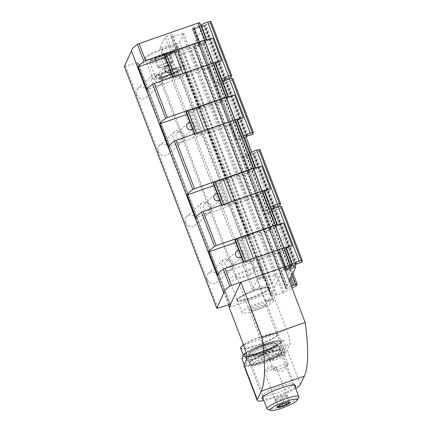 <?xml version="1.0" encoding="UTF-8"?>
<svg xmlns="http://www.w3.org/2000/svg" width="432" height="432" viewBox="0 0 432 432"><rect width="100%" height="100%" fill="white"/><g stroke="black" fill="none" stroke-linecap="round" stroke-linejoin="round"><path stroke-width="0.32" stroke-dasharray="2.16 1.62" d="M206.231 39.965L205.259 42.044A2.705 0.454 -20.9 0 1 202.932 43.335A2.705 0.454 -20.9 0 1 200.297 43.945L199.039 44.404L198.553 45.441L192.035 28.372L192.515 27.335L193.774 26.876A2.705 0.454 159.1 0 0 196.414 26.26A2.705 0.454 159.1 0 0 198.736 24.97L199.757 22.793L206.275 39.868M227.961 96.876L226.989 98.955A2.705 0.454 -20.9 0 1 224.662 100.246A2.705 0.454 -20.9 0 1 222.026 100.856L220.768 101.315L220.282 102.352L207.247 68.207L207.733 67.171L208.985 66.712A2.705 0.454 159.1 0 0 211.626 66.096A2.705 0.454 159.1 0 0 213.953 64.805L214.969 62.635L228.01 96.779M255.128 168.016L254.156 170.089A2.705 0.454 -20.9 0 1 251.829 171.385A2.705 0.454 -20.9 0 1 249.194 171.995L247.936 172.454L247.45 173.491L228.976 125.118L229.462 124.081L230.72 123.622A2.705 0.454 159.1 0 0 233.356 123.007A2.705 0.454 159.1 0 0 235.683 121.716L236.704 119.545L255.172 167.918M284.85 269.266L284.391 270.238L277.873 253.168L278.359 252.131L279.617 251.672A2.705 0.454 159.1 0 0 282.253 251.057A2.705 0.454 159.1 0 0 284.58 249.766L285.601 247.59L292.118 264.665M166.984 36.121A1.852 0.313 159.1 0 0 165.073 37.125L160.034 47.871A1.852 0.313 159.1 0 0 160.029 47.93A1.852 0.313 159.1 0 0 161.703 47.623A25.493 4.293 159.1 0 1 176.774 43.222A1.852 0.313 159.1 0 0 178.551 42.628A1.852 0.313 159.1 0 0 179.658 41.942L183.638 33.448A1.852 0.313 159.1 0 0 183.643 33.388A1.852 0.313 159.1 0 0 182.099 33.647L172.611 36.958A1.852 0.313 159.1 0 1 171.067 37.217A1.852 0.313 159.1 0 1 171.072 37.157L172.26 34.614A1.852 0.313 159.1 0 0 172.271 34.555A1.852 0.313 159.1 0 0 170.726 34.819L166.984 36.121L173.507 53.195L177.244 51.889A1.852 0.313 -20.9 0 1 178.789 51.629A1.852 0.313 -20.9 0 1 178.783 51.689L178.189 52.958L186.878 75.724L187.477 74.455A1.852 0.313 159.1 0 0 187.483 74.396A1.852 0.313 159.1 0 0 185.938 74.655L182.201 75.956A1.852 0.313 159.1 0 0 180.284 76.961L179.69 78.23L170.996 55.463L171.59 54.194A1.852 0.313 -20.9 0 1 173.507 53.195M193.325 111.105A1.852 0.313 -20.9 0 1 195.237 110.106L198.979 108.799A1.852 0.313 -20.9 0 1 200.518 108.54A1.852 0.313 -20.9 0 1 200.513 108.599L199.919 109.868L208.613 132.635L209.207 131.366A1.852 0.313 159.1 0 0 209.212 131.306A1.852 0.313 159.1 0 0 207.668 131.566L203.931 132.867A1.852 0.313 159.1 0 0 202.019 133.871L201.42 135.14L192.731 112.379L193.325 111.105L180.284 76.961M220.487 182.245A1.852 0.313 -20.9 0 1 222.404 181.24L226.141 179.939A1.852 0.313 -20.9 0 1 227.686 179.68A1.852 0.313 -20.9 0 1 227.68 179.739L227.086 181.008L235.775 203.774L236.374 202.505A1.852 0.313 159.1 0 0 236.38 202.441A1.852 0.313 159.1 0 0 234.835 202.705L231.098 204.007A1.852 0.313 159.1 0 0 229.181 205.011L228.587 206.28L219.893 183.514L220.487 182.245L202.019 133.871M254.065 289.494A25.493 4.293 159.1 0 1 269.136 285.093A1.852 0.313 159.1 0 0 270.913 284.499A1.852 0.313 159.1 0 0 272.02 283.813L275.999 275.319A1.852 0.313 159.1 0 0 276.005 275.26A1.852 0.313 159.1 0 0 274.46 275.519L264.973 278.829A1.852 0.313 159.1 0 1 263.428 279.088A1.852 0.313 159.1 0 1 263.434 279.029L264.622 276.485A1.852 0.313 159.1 0 0 264.632 276.426A1.852 0.313 159.1 0 0 263.088 276.685L259.346 277.992A1.852 0.313 159.1 0 0 257.434 278.991L252.396 289.742A1.852 0.313 159.1 0 0 252.391 289.802A1.852 0.313 159.1 0 0 254.065 289.494L161.703 47.623M252.828 260.917A1.852 0.313 159.1 0 0 250.916 261.922L250.317 263.191L241.628 240.424L242.222 239.155A1.852 0.313 -20.9 0 1 244.134 238.151L247.876 236.849A1.852 0.313 -20.9 0 1 249.415 236.59A1.852 0.313 -20.9 0 1 249.41 236.65L248.816 237.919L257.51 260.685L258.104 259.416A1.852 0.313 159.1 0 0 258.109 259.351A1.852 0.313 159.1 0 0 256.565 259.616L252.828 260.917L259.346 277.992M229.322 306.893L229.333 306.914A1.852 0.313 159.1 0 0 230.877 306.655L270.562 292.826A1.852 0.313 159.1 0 1 272.106 292.561A1.852 0.313 159.1 0 1 272.101 292.621L179.739 50.755L178.33 53.762A1.852 0.313 159.1 0 0 178.319 53.822A1.852 0.313 159.1 0 0 178.702 53.87L183.308 53.271A1.852 0.313 159.1 0 0 184.475 52.963L190.231 50.954A1.852 0.313 159.1 0 0 191.511 50.414L203.461 44.15A1.852 0.313 159.1 0 0 204.104 43.686L204.746 42.314A1.852 0.313 159.1 0 0 204.752 42.255A1.852 0.313 159.1 0 0 203.207 42.52L201.415 43.141A1.852 0.313 159.1 0 0 200.14 43.686L193.552 46.953L194.929 44.005L194.503 44.15L203.321 25.331A1.852 0.313 159.1 0 0 203.326 25.272A1.852 0.313 159.1 0 0 201.782 25.531L194.594 28.037A3.089 0.518 159.1 0 1 192.019 28.469A3.089 0.518 159.1 0 1 192.035 28.372M291.308 286.178L286.778 288.554L194.416 46.683M194.929 44.005L287.291 285.871L285.914 288.814L286.778 288.554M287.291 285.871L286.864 286.022L194.503 44.15M286.864 286.022L289.278 280.865M284.391 270.238A3.089 0.518 159.1 0 0 284.38 270.34A3.089 0.518 159.1 0 0 285.271 270.378M277.873 253.168A3.089 0.518 159.1 0 0 277.862 253.265A3.089 0.518 159.1 0 0 278.613 253.33L269.919 230.564A3.089 0.518 -20.9 0 1 269.168 230.504A3.089 0.518 -20.9 0 1 269.179 230.402L256.144 196.258A3.089 0.518 159.1 0 0 256.133 196.355A3.089 0.518 159.1 0 0 256.878 196.42L248.189 173.653A3.089 0.518 -20.9 0 1 247.439 173.594A3.089 0.518 -20.9 0 1 247.45 173.491M228.976 125.118A3.089 0.518 159.1 0 0 228.965 125.215A3.089 0.518 159.1 0 0 229.716 125.28L221.022 102.514A3.089 0.518 -20.9 0 1 220.271 102.454A3.089 0.518 -20.9 0 1 220.282 102.352M207.247 68.207A3.089 0.518 159.1 0 0 207.236 68.305A3.089 0.518 159.1 0 0 207.981 68.369L199.292 45.603A3.089 0.518 -20.9 0 1 198.542 45.544A3.089 0.518 -20.9 0 1 198.553 45.441M256.144 196.258L256.63 195.221L257.882 194.762A2.705 0.454 159.1 0 0 260.523 194.146A2.705 0.454 159.1 0 0 262.85 192.856L263.866 190.679L276.907 224.829M276.858 224.926L275.886 227A2.705 0.454 -20.9 0 1 273.559 228.296A2.705 0.454 -20.9 0 1 270.923 228.906L269.665 229.365L269.179 230.402M124.394 66.344A1.852 0.313 159.1 0 0 125.485 66.177L136.928 62.759A1.852 0.313 159.1 0 1 138.062 62.635A1.852 0.313 159.1 0 1 138.051 62.694L136.976 64.984A1.852 0.313 159.1 0 0 136.971 65.043A1.852 0.313 159.1 0 0 138.515 64.784L178.2 50.954A1.852 0.313 159.1 0 1 179.744 50.695A1.852 0.313 159.1 0 1 179.739 50.755M185.539 222.593A6.178 5.567 48.3 0 0 195.08 225.585A6.178 5.567 48.3 0 0 196.398 219.353A6.178 5.567 48.3 0 0 186.856 216.362A6.178 5.567 48.3 0 0 185.539 222.593M158.371 151.454A6.178 5.567 48.3 0 0 167.913 154.445A6.178 5.567 48.3 0 0 169.231 148.214A6.178 5.567 48.3 0 0 159.689 145.222A6.178 5.567 48.3 0 0 158.371 151.454M136.642 94.543A6.178 5.567 48.3 0 0 146.183 97.535A6.178 5.567 48.3 0 0 147.496 91.303A6.178 5.567 48.3 0 0 137.959 88.312A6.178 5.567 48.3 0 0 136.642 94.543M207.268 279.504A6.178 5.567 48.3 0 0 216.81 282.496A6.178 5.567 48.3 0 0 218.128 276.264A6.178 5.567 48.3 0 0 208.586 273.272A6.178 5.567 48.3 0 0 207.268 279.504M272.101 292.621L270.691 295.634A1.852 0.313 159.1 0 0 270.68 295.693A1.852 0.313 159.1 0 0 271.064 295.742L275.67 295.142A1.852 0.313 159.1 0 0 276.836 294.835L282.593 292.826A1.852 0.313 159.1 0 0 283.873 292.28L292.01 288.02M269.762 288.625A17.766 2.992 -20.9 0 1 251.435 298.231A17.766 2.992 -20.9 0 1 236.687 300.159A17.766 2.992 -20.9 0 1 252.158 291.595A17.766 2.992 -20.9 0 1 269.401 287.669A17.766 2.992 -20.9 0 1 269.762 288.625M177.401 46.759A17.766 2.992 -20.9 0 1 161.924 55.318A17.766 2.992 -20.9 0 1 144.693 59.243A17.766 2.992 -20.9 0 1 159.797 49.723A17.766 2.992 -20.9 0 1 177.401 46.753A17.766 2.992 -20.9 0 1 177.401 46.759L176.953 47.714A16.994 2.862 -20.9 0 1 162.151 55.912A16.994 2.862 -20.9 0 1 145.665 59.665A16.994 2.862 -20.9 0 1 145.26 59.292A16.994 2.862 -20.9 0 1 160.115 50.555A16.994 2.862 -20.9 0 1 177.012 47.169A16.994 2.862 -20.9 0 1 176.953 47.714A16.994 2.862 -20.9 0 1 176.953 47.72M184.561 67.635A16.994 2.862 -20.9 0 1 168.388 76.34A16.994 2.862 -20.9 0 1 152.863 79.213A16.994 2.862 -20.9 0 1 167.724 70.475A16.994 2.862 -20.9 0 1 184.621 67.084A16.994 2.862 -20.9 0 1 184.561 67.635M178.448 69.768A10.427 1.755 -20.9 0 1 168.529 75.109A10.427 1.755 -20.9 0 1 158.998 76.869A10.427 1.755 -20.9 0 1 168.118 71.507A10.427 1.755 -20.9 0 1 178.486 69.428A10.427 1.755 -20.9 0 1 178.448 69.768M268.769 288.166A16.994 2.862 -20.9 0 1 252.601 296.865A16.994 2.862 -20.9 0 1 237.076 299.743A16.994 2.862 -20.9 0 1 237.136 299.192A16.994 2.862 -20.9 0 1 251.932 291.006A16.994 2.862 -20.9 0 1 268.423 287.248A16.994 2.862 -20.9 0 1 268.834 287.615A16.994 2.862 -20.9 0 1 268.769 288.166M261.166 268.245A16.994 2.862 -20.9 0 1 244.998 276.95A16.994 2.862 -20.9 0 1 229.473 279.823A16.994 2.862 -20.9 0 1 244.328 271.085A16.994 2.862 -20.9 0 1 261.225 267.694A16.994 2.862 -20.9 0 1 261.166 268.245M235.645 277.144A10.427 1.755 159.1 0 0 235.607 277.479A10.427 1.755 159.1 0 0 245.133 275.719A10.427 1.755 159.1 0 0 255.053 270.378A10.427 1.755 159.1 0 0 255.091 270.038A10.427 1.755 159.1 0 0 245.565 271.804A10.427 1.755 159.1 0 0 235.645 277.144M241.628 240.424L235.813 242.449M269.919 230.564L248.816 237.919M278.613 253.33L257.51 260.685M250.317 263.191L217.534 274.617M238.858 250.42C240.824 250.306 242.206 251.116 243.005 252.844C243.508 254.367 243.173 255.701 242.012 256.84L241.466 257.245M256.878 196.42L235.775 203.774M228.587 206.28L195.804 217.706M248.189 173.653L227.086 181.008M219.893 183.514L214.083 185.539M217.123 193.509C219.089 193.396 220.471 194.206 221.276 195.934C221.773 197.456 221.443 198.79 220.277 199.93L219.731 200.335M229.716 125.28L208.613 132.635M201.42 135.14L168.637 146.567M221.022 102.514L199.919 109.868M192.731 112.379L186.916 114.404M189.961 122.369C191.927 122.261 193.309 123.066 194.108 124.794C194.611 126.317 194.276 127.651 193.115 128.79L192.569 129.195M168.226 65.459C170.192 65.351 171.574 66.155 172.379 67.883C172.876 69.406 172.546 70.74 171.38 71.879L170.834 72.284M170.996 55.463L165.186 57.494M179.69 78.23L146.907 89.656M199.292 45.603L178.189 52.958M207.981 68.369L186.878 75.724M233.129 262.888A6.178 5.567 -131.7 0 1 231.811 269.125A6.178 5.567 -131.7 0 1 223.538 268.218A6.178 5.567 -131.7 0 1 223.587 259.897A6.178 5.567 -131.7 0 1 233.129 262.888M231.806 262.829A3.796 3.424 -131.7 0 1 230.996 266.657A3.796 3.424 -131.7 0 1 225.914 266.101A3.796 3.424 -131.7 0 1 225.941 260.987A3.796 3.424 -131.7 0 1 231.806 262.829M162.497 77.927A6.178 5.567 -131.7 0 1 161.179 84.164A6.178 5.567 -131.7 0 1 152.912 83.257A6.178 5.567 -131.7 0 1 152.955 74.936A6.178 5.567 -131.7 0 1 162.497 77.927M161.174 77.868A3.796 3.424 -131.7 0 1 160.369 81.702A3.796 3.424 -131.7 0 1 155.282 81.14A3.796 3.424 -131.7 0 1 155.309 76.027A3.796 3.424 -131.7 0 1 161.174 77.868M184.232 134.838A6.178 5.567 -131.7 0 1 182.914 141.075A6.178 5.567 -131.7 0 1 174.641 140.168A6.178 5.567 -131.7 0 1 174.69 131.846A6.178 5.567 -131.7 0 1 184.232 134.838M182.909 134.779A3.796 3.424 -131.7 0 1 182.099 138.613A3.796 3.424 -131.7 0 1 177.017 138.051A3.796 3.424 -131.7 0 1 177.044 132.937A3.796 3.424 -131.7 0 1 182.909 134.779M211.394 205.978A6.178 5.567 -131.7 0 1 210.076 212.215A6.178 5.567 -131.7 0 1 201.809 211.307A6.178 5.567 -131.7 0 1 201.852 202.986A6.178 5.567 -131.7 0 1 211.394 205.978M210.076 205.918A3.796 3.424 -131.7 0 1 209.266 209.747A3.796 3.424 -131.7 0 1 204.179 209.191A3.796 3.424 -131.7 0 1 204.206 204.077A3.796 3.424 -131.7 0 1 210.076 205.918M295.682 388.46A23.177 3.904 -20.9 0 1 263.925 400.583M243.95 365.591A23.177 3.904 159.1 0 0 265.118 361.676A23.177 3.904 159.1 0 0 287.167 349.807L289.834 344.126A12.361 2.095 -109.2 0 0 286.74 330.07L272.29 292.221L284.04 267.149M269.044 288.878A16.994 2.862 -20.9 0 1 252.877 297.578A16.994 2.862 -20.9 0 1 237.352 300.451A16.994 2.862 -20.9 0 1 252.207 291.713A16.994 2.862 -20.9 0 1 269.104 288.328A16.994 2.862 -20.9 0 1 269.044 288.878M264.265 277.258A3.861 0.653 -20.9 0 1 260.588 279.234A3.861 0.653 -20.9 0 1 257.062 279.887A3.861 0.653 -20.9 0 1 260.437 277.9A3.861 0.653 -20.9 0 1 264.276 277.133A3.861 0.653 -20.9 0 1 264.265 277.258M229.149 307.255L272.29 292.221M282.409 351.47A18.058 3.04 -20.9 0 1 266.679 360.169A18.058 3.04 -20.9 0 1 249.167 364.16A18.058 3.04 -20.9 0 1 264.514 354.483A18.058 3.04 -20.9 0 1 282.409 351.464A18.058 3.04 -20.9 0 1 282.409 351.47L281.065 354.348A15.741 2.651 -20.9 0 1 267.354 361.94A15.741 2.651 -20.9 0 1 252.088 365.418A15.741 2.651 -20.9 0 1 251.71 365.078A15.741 2.651 -20.9 0 1 265.469 356.983A15.741 2.651 -20.9 0 1 281.119 353.846A15.741 2.651 -20.9 0 1 281.065 354.348A15.741 2.651 -20.9 0 1 281.065 354.353M295.099 386.937A18.058 3.04 -20.9 0 1 279.941 394.886A18.058 3.04 -20.9 0 1 263.347 399.065M292.691 384.799A15.741 2.651 -20.9 0 1 277.717 392.861A15.741 2.651 -20.9 0 1 263.336 395.523A15.741 2.651 -20.9 0 1 263.39 395.015A15.741 2.651 -20.9 0 1 277.096 387.428A15.741 2.651 -20.9 0 1 292.372 383.951A15.741 2.651 -20.9 0 1 292.75 384.291A15.741 2.651 -20.9 0 1 292.691 384.799M272.414 298.598A3.861 0.653 -20.9 0 1 272.333 298.712A3.861 0.653 -20.9 0 1 269.05 300.456A3.861 0.653 -20.9 0 1 265.442 301.347A3.861 0.653 -20.9 0 1 265.21 301.228A3.861 0.653 -20.9 0 1 268.585 299.241A3.861 0.653 -20.9 0 1 272.425 298.474A3.861 0.653 -20.9 0 1 272.414 298.598M288.198 364.419A7.808 1.318 -20.9 0 1 288.041 364.657A7.808 1.318 -20.9 0 1 281.405 368.177A7.808 1.318 -20.9 0 1 274.109 369.976A7.808 1.318 -20.9 0 1 273.64 369.738A7.808 1.318 -20.9 0 1 280.465 365.72A7.808 1.318 -20.9 0 1 288.23 364.165A7.808 1.318 -20.9 0 1 288.198 364.419M265.626 305.3A7.808 1.318 -20.9 0 1 258.822 309.064A7.808 1.318 -20.9 0 1 251.251 310.786A7.808 1.318 -20.9 0 1 251.068 310.613A7.808 1.318 -20.9 0 1 257.888 306.601A7.808 1.318 -20.9 0 1 265.653 305.046A7.808 1.318 -20.9 0 1 265.626 305.294A7.808 1.318 -20.9 0 1 265.626 305.3L266.474 303.475A9.272 1.561 -20.9 0 1 258.395 307.946A9.272 1.561 -20.9 0 1 249.404 309.992A9.272 1.561 -20.9 0 1 257.288 305.024A9.272 1.561 -20.9 0 1 266.474 303.475L266.474 303.475M273.661 300.969A16.994 2.862 -20.9 0 1 257.494 309.674A16.994 2.862 -20.9 0 1 241.969 312.547A16.994 2.862 -20.9 0 1 256.824 303.809A16.994 2.862 -20.9 0 1 273.721 300.418A16.994 2.862 -20.9 0 1 273.661 300.969M278.354 406.091L277.668 405.999L277.641 407.608L274.919 400.507L280.309 399.276L286.421 396.5L288.587 402.181M289.143 403.601C288.954 401.987 289.192 401.479 289.856 402.084L290.218 402.154M289.818 402.079C287.642 401.366 285.871 401.771 284.515 403.294M240.894 347.242A19.775 3.332 159.1 0 0 257.305 345.098A19.775 3.332 159.1 0 0 277.706 334.406A19.775 3.332 159.1 0 0 277.301 333.337A19.775 3.332 159.1 0 0 262.17 336.242A19.775 3.332 159.1 0 0 243.491 344.812M240.646 348.273A20.088 3.386 159.1 0 0 258.989 344.876A20.088 3.386 159.1 0 0 278.1 334.589A20.088 3.386 159.1 0 0 278.17 333.941A20.088 3.386 159.1 0 0 277.69 333.504A20.088 3.386 159.1 0 0 262.526 336.388A20.088 3.386 159.1 0 0 243.567 345.011M245.16 353.295A20.088 3.386 159.1 0 0 243.47 355.671A20.088 3.386 159.1 0 0 243.95 356.103A20.088 3.386 159.1 0 0 263.428 351.67A20.088 3.386 159.1 0 0 280.924 341.987L280.924 341.987A20.088 3.386 159.1 0 0 280.994 341.339A20.088 3.386 159.1 0 0 266.576 343.381A20.088 3.386 159.1 0 0 246.013 352.669M280.746 342.376A19.775 3.332 159.1 0 0 280.746 342.371A19.775 3.332 159.1 0 0 261.155 345.676A19.775 3.332 159.1 0 0 244.339 356.27A19.775 3.332 159.1 0 0 263.52 351.907A19.775 3.332 159.1 0 0 280.746 342.376M276.529 346.264A14.369 2.419 159.1 0 0 276.577 345.8A14.369 2.419 159.1 0 0 276.237 345.487A14.369 2.419 159.1 0 0 262.294 348.662A14.369 2.419 159.1 0 0 249.782 355.585A14.369 2.419 159.1 0 0 249.734 356.049A14.369 2.419 159.1 0 0 262.856 353.619A14.369 2.419 159.1 0 0 276.529 346.264M279.898 347.83A16.994 2.862 159.1 0 0 279.958 347.279A16.994 2.862 159.1 0 0 279.547 346.912A16.994 2.862 159.1 0 0 263.056 350.665A16.994 2.862 159.1 0 0 248.26 358.857A16.994 2.862 159.1 0 0 248.2 359.402A16.994 2.862 159.1 0 0 263.725 356.53A16.994 2.862 159.1 0 0 279.898 347.83M267.462 409.142A16.994 2.862 159.1 0 0 283.948 405.389A16.994 2.862 159.1 0 0 298.75 397.197M284.418 403.326C282.01 403.115 280.006 404.023 278.408 406.053M286.421 396.5L287.145 394.956L281.756 396.187L275.643 398.963L274.919 400.507M286.783 395.728A6.178 1.042 159.1 0 0 286.805 395.528A6.178 1.042 159.1 0 0 284.45 395.572A6.178 1.042 159.1 0 0 278.699 397.575A6.178 1.042 159.1 0 0 275.281 399.735A6.178 1.042 159.1 0 0 275.26 399.935A6.178 1.042 159.1 0 0 277.614 399.892A6.178 1.042 159.1 0 0 283.365 397.888A6.178 1.042 159.1 0 0 286.783 395.728M275.643 398.963L278.359 406.08M280.309 399.276L282.182 404.179M287.145 394.956L289.861 402.068M281.756 396.187L284.472 403.299M275.918 367.27A6.178 1.042 159.1 0 0 275.94 367.07A6.178 1.042 159.1 0 0 275.567 366.881A6.178 1.042 159.1 0 0 269.795 368.302A6.178 1.042 159.1 0 0 264.541 371.093A6.178 1.042 159.1 0 0 264.389 371.482A6.178 1.042 159.1 0 0 270.038 370.435A6.178 1.042 159.1 0 0 275.918 367.27M280.838 345.427L270.216 349.315A20.86 3.515 -20.9 0 1 250.803 356.081A20.86 3.515 -20.9 0 1 242.93 355.552A20.86 3.515 -20.9 0 1 246.537 352.426A20.86 3.515 -20.9 0 1 254.47 348.262L273.877 341.496L283.279 340.216L281.75 342.025L280.838 345.427L283.489 352.372L285.012 350.557L285.93 347.155L277.139 350.033L267.737 351.319L257.726 356.8L247.104 360.688L246.191 364.09A20.86 3.515 -20.9 0 1 257.726 356.8A20.86 3.515 -20.9 0 1 277.139 350.033A20.86 3.515 -20.9 0 1 285.012 350.557A20.86 3.515 -20.9 0 1 281.405 353.689A20.86 3.515 -20.9 0 1 273.472 357.853A20.86 3.515 -20.9 0 1 254.065 364.619A20.86 3.515 -20.9 0 1 251.397 365.148A20.86 3.515 -20.9 0 1 246.191 364.09L244.663 365.899L254.065 364.619L273.472 357.853L281.405 353.689M244.453 353.743L254.47 348.262A20.86 3.515 -20.9 0 1 273.877 341.496A20.86 3.515 -20.9 0 1 276.545 340.967A20.86 3.515 -20.9 0 1 281.75 342.025A20.86 3.515 -20.9 0 1 270.216 349.315L260.204 354.796L250.803 356.081L242.012 358.954M281.416 351.815A16.994 2.862 -20.9 0 1 263.887 361.001A16.994 2.862 -20.9 0 1 249.782 362.842A16.994 2.862 -20.9 0 1 264.578 354.65A16.994 2.862 -20.9 0 1 281.07 350.892A16.994 2.862 -20.9 0 1 281.416 351.815M278.159 343.278A16.994 2.862 -20.9 0 1 263.353 351.47A16.994 2.862 -20.9 0 1 246.872 355.217A16.994 2.862 -20.9 0 1 261.317 346.113A16.994 2.862 -20.9 0 1 278.159 343.273A16.994 2.862 -20.9 0 1 278.159 343.278L277.43 344.833A15.741 2.651 -20.9 0 1 263.72 352.426A15.741 2.651 -20.9 0 1 248.454 355.903A15.741 2.651 -20.9 0 1 248.076 355.558A15.741 2.651 -20.9 0 1 261.835 347.468A15.741 2.651 -20.9 0 1 277.49 344.331A15.741 2.651 -20.9 0 1 277.43 344.833A15.741 2.651 -20.9 0 1 277.43 344.839M279.806 351.065A15.741 2.651 -20.9 0 1 264.832 359.122A15.741 2.651 -20.9 0 1 250.452 361.784A15.741 2.651 -20.9 0 1 250.511 361.282A15.741 2.651 -20.9 0 1 264.211 353.695A15.741 2.651 -20.9 0 1 279.488 350.212A15.741 2.651 -20.9 0 1 279.866 350.557A15.741 2.651 -20.9 0 1 279.806 351.065M246.602 359.365L247.104 360.688M244.156 364.576L244.663 365.899M260.204 354.796L262.856 361.741M283.279 340.216L285.93 347.155M265.086 344.374L267.737 351.319M261.781 166.066A5.562 0.94 159.1 0 0 255.906 168.858L254.351 170.203L248.373 154.553L247.838 154.764A2.705 0.454 159.1 0 1 245.446 155.882A2.705 0.454 159.1 0 1 243.302 156.368L242.298 156.789L242.239 157.426L243.524 157.21L253.546 153.673A9.272 1.561 159.1 0 0 253.881 153.02L259.303 151.367L259.956 149.974A5.562 0.94 159.1 0 0 259.978 149.791M270.319 207.495L269.017 208.618L263.039 192.964L264.341 191.846M270.869 208.942L264.168 211.275L262.883 211.491L262.948 210.854L263.947 210.433A2.705 0.454 159.1 0 0 266.096 209.947A2.705 0.454 159.1 0 0 268.483 208.829L269.017 208.618M249.669 153.43L248.373 154.553M263.947 210.433L257.969 194.778L256.937 195.496L248.243 172.73L249.28 172.017A2.705 0.454 159.1 0 0 251.424 171.531A2.705 0.454 159.1 0 0 253.811 170.413L254.351 170.203M268.828 208.699L263.039 192.964M262.856 193.05L262.505 193.18A2.705 0.454 159.1 0 1 260.118 194.297A2.705 0.454 159.1 0 1 257.969 194.778M263.92 190.75L262.359 191.209L262.246 190.912M256.937 195.496L248.243 172.724L238.901 175.138A41.715 7.031 159.1 0 0 218.198 182.039A3.089 0.518 159.1 0 1 216.691 182.644L215.833 182.947A3.089 0.518 159.1 0 1 213.257 183.379M262.359 191.209L223.722 204.741L221.962 206.042A3.089 0.518 159.1 0 0 221.951 206.145A3.089 0.518 159.1 0 0 224.521 205.708L225.385 205.411A3.089 0.518 159.1 0 0 226.892 204.806L218.198 182.039M256.932 195.491L248.243 172.724L256.932 195.491L247.595 197.899A41.715 7.031 159.1 0 0 226.892 204.806M231.876 201.83L231.763 201.539M234.614 94.927A5.562 0.94 159.1 0 0 228.739 97.718L227.183 99.063L221.206 83.414L220.671 83.624A2.705 0.454 159.1 0 1 218.284 84.742A2.705 0.454 159.1 0 1 216.135 85.228L215.136 85.655L215.071 86.287L216.356 86.071L226.379 82.534A9.272 1.561 159.1 0 0 226.714 81.88L232.141 80.228L232.794 78.835A5.562 0.94 159.1 0 0 232.81 78.651M243.151 136.355L241.855 137.479L235.877 121.829L237.173 120.706M243.702 137.803L237.006 140.135L235.715 140.351L235.78 139.72L236.785 139.293A2.705 0.454 159.1 0 0 238.928 138.807A2.705 0.454 159.1 0 0 241.315 137.689L241.855 137.479M222.507 82.291L221.206 83.414M236.785 139.293L230.807 123.644L229.775 124.357L221.081 101.59L222.113 100.877A2.705 0.454 159.1 0 0 224.262 100.391A2.705 0.454 159.1 0 0 226.649 99.279L227.183 99.063M241.666 137.565L235.877 121.829M235.688 121.91L235.337 122.04A2.705 0.454 159.1 0 1 232.951 123.158A2.705 0.454 159.1 0 1 230.807 123.644M236.758 119.61L235.192 120.069L235.078 119.772M235.192 120.069L196.555 133.607L194.794 134.903A3.089 0.518 159.1 0 0 194.783 135.005A3.089 0.518 159.1 0 0 197.359 134.573L198.223 134.271A3.089 0.518 159.1 0 0 199.73 133.666A41.715 7.031 159.1 0 1 220.428 126.76L229.775 124.357L221.081 101.59L211.734 103.999A41.715 7.031 159.1 0 0 191.036 110.905A3.089 0.518 159.1 0 1 189.529 111.505L188.665 111.807A3.089 0.518 159.1 0 1 186.089 112.239M204.709 130.696L204.595 130.399M199.73 133.666L191.036 110.905M283.511 222.977A5.562 0.94 159.1 0 0 277.636 225.769L276.08 227.113L270.103 211.464L269.568 211.675A2.705 0.454 159.1 0 1 267.181 212.792A2.705 0.454 159.1 0 1 265.032 213.278L264.033 213.7L263.968 214.337L265.259 214.121L275.276 210.584A9.272 1.561 159.1 0 0 275.611 209.93L281.038 208.278L281.691 206.885A5.562 0.94 159.1 0 0 281.707 206.701M292.048 264.406L290.752 265.529L284.774 249.874L286.07 248.756M291.362 266.285L285.903 268.186L284.612 268.402L284.677 267.764L285.682 267.343A2.705 0.454 159.1 0 0 287.825 266.857A2.705 0.454 159.1 0 0 290.212 265.739L290.752 265.529M271.404 210.341L270.103 211.464M285.682 267.343L279.704 251.689L278.672 252.407L269.978 229.64L271.01 228.928A2.705 0.454 159.1 0 0 273.159 228.442A2.705 0.454 159.1 0 0 275.546 227.324L276.08 227.113M290.563 265.61L284.774 249.874M284.585 249.961L284.234 250.09A2.705 0.454 159.1 0 1 281.848 251.208A2.705 0.454 159.1 0 1 279.704 251.689M285.655 247.66L284.089 248.119L283.975 247.822M284.089 248.119L245.452 261.652L243.691 262.953A3.089 0.518 159.1 0 0 243.68 263.056A3.089 0.518 159.1 0 0 246.256 262.618L247.12 262.321A3.089 0.518 159.1 0 0 248.627 261.716A41.715 7.031 159.1 0 1 269.325 254.81L278.672 252.407L269.978 229.64L260.631 232.049A41.715 7.031 159.1 0 0 239.933 238.95A3.089 0.518 159.1 0 1 238.426 239.555L237.562 239.857A3.089 0.518 159.1 0 1 234.986 240.289M253.606 258.741L253.492 258.449M248.627 261.716L239.933 238.95M212.884 38.016A5.562 0.94 159.1 0 0 207.009 40.808L205.454 42.152L199.476 26.503L198.936 26.714A2.705 0.454 159.1 0 1 196.549 27.832A2.705 0.454 159.1 0 1 194.405 28.318L193.401 28.744L193.342 29.376L194.627 29.16L204.649 25.623A9.272 1.561 159.1 0 0 204.984 24.97L210.406 23.317L211.059 21.924A5.562 0.94 159.1 0 0 211.081 21.74M221.416 79.445L220.12 80.568L214.142 64.919L215.444 63.796M221.972 80.892L215.271 83.225L213.986 83.441L214.051 82.809L215.05 82.382A2.705 0.454 159.1 0 0 217.199 81.896A2.705 0.454 159.1 0 0 219.586 80.779L220.12 80.568M200.772 25.38L199.476 26.503M215.05 82.382L209.072 66.733L208.04 67.446L199.346 44.68L200.383 43.967A2.705 0.454 159.1 0 0 202.527 43.481A2.705 0.454 159.1 0 0 204.914 42.368L205.454 42.152M219.931 80.654L214.142 64.919M213.959 65L213.608 65.129A2.705 0.454 159.1 0 1 211.221 66.247A2.705 0.454 159.1 0 1 209.072 66.733M215.023 62.699L213.462 63.158L213.349 62.861M213.462 63.158L174.825 76.696L173.065 77.992A3.089 0.518 159.1 0 0 173.054 78.095A3.089 0.518 159.1 0 0 175.624 77.663L176.488 77.36A3.089 0.518 159.1 0 0 177.995 76.756A41.715 7.031 159.1 0 1 198.698 69.849L208.04 67.446L199.346 44.674L190.004 47.088A41.715 7.031 159.1 0 0 169.301 53.995A3.089 0.518 159.1 0 1 167.794 54.594L166.936 54.896A3.089 0.518 159.1 0 1 164.36 55.328M182.979 73.786L182.866 73.489M177.995 76.756L169.301 53.995M157.842 68.083L158.744 66.155L166.39 62.683L173.124 61.144L172.222 63.072L168.399 64.805A7.727 1.301 159.1 0 0 172.514 62.343A7.727 1.301 159.1 0 0 172.67 62.105A7.727 1.301 159.1 0 0 169.754 61.911A7.727 1.301 159.1 0 0 162.567 64.417A7.727 1.301 159.1 0 0 158.296 67.117A7.727 1.301 159.1 0 0 158.728 67.608A7.727 1.301 159.1 0 0 161.212 67.316L157.842 68.083L154.58 59.546C157.356 60.469 159.602 59.956 161.32 58.007C164.392 58.293 166.936 57.137 168.961 54.535L169.835 54.67L169.862 52.607C168.188 54.545 165.942 55.058 163.129 54.146C161.152 56.727 158.603 57.883 155.488 57.618C155.731 59.692 155.428 60.334 154.58 59.546A8.921 1.501 159.1 0 0 161.32 58.007A8.921 1.501 159.1 0 0 168.961 54.535A8.921 1.501 159.1 0 0 170.527 53.179A8.921 1.501 159.1 0 0 169.862 52.607A8.921 1.501 159.1 0 0 163.129 54.146A8.921 1.501 159.1 0 0 155.488 57.618A8.921 1.501 159.1 0 0 154.105 59.454A8.921 1.501 159.1 0 0 154.58 59.546L154.105 59.454M163.447 53.471A12.053 2.03 159.1 0 0 151.006 59.989A12.053 2.03 159.1 0 0 162.95 57.974A12.053 2.03 159.1 0 0 173.194 51.516A12.053 2.03 159.1 0 0 163.447 53.471M164.284 54.772A13.905 2.344 159.1 0 0 149.931 62.3A13.905 2.344 159.1 0 0 149.882 62.743A13.905 2.344 159.1 0 0 163.712 59.972A13.905 2.344 159.1 0 0 175.867 52.823A13.905 2.344 159.1 0 0 175.532 52.52A13.905 2.344 159.1 0 0 164.284 54.772M169.992 69.714A13.905 2.344 159.1 0 0 155.59 77.684A13.905 2.344 159.1 0 0 155.925 77.987A13.905 2.344 159.1 0 0 169.414 74.914A13.905 2.344 159.1 0 0 181.521 68.207A13.905 2.344 159.1 0 0 181.57 67.765A13.905 2.344 159.1 0 0 169.992 69.714M170.105 70.243A13.441 2.263 159.1 0 0 156.508 78.235A13.441 2.263 159.1 0 0 169.549 75.265A13.441 2.263 159.1 0 0 181.256 68.785A13.441 2.263 159.1 0 0 170.105 70.243M169.69 71.129A9.347 1.577 159.1 0 0 160.013 76.491A9.347 1.577 159.1 0 0 169.306 74.623A9.347 1.577 159.1 0 0 177.476 69.822A9.347 1.577 159.1 0 0 169.69 71.129M170.699 73.802A9.272 1.561 159.1 0 0 161.098 79.115A9.272 1.561 159.1 0 0 161.104 79.126A9.272 1.561 159.1 0 0 170.316 77.269A9.272 1.561 159.1 0 0 178.421 72.511A9.272 1.561 159.1 0 0 178.421 72.506A9.272 1.561 159.1 0 0 170.699 73.802M277.76 354.17A9.272 1.561 159.1 0 0 268.159 359.483A9.272 1.561 159.1 0 0 268.38 359.683A9.272 1.561 159.1 0 0 277.376 357.637A9.272 1.561 159.1 0 0 285.449 353.165A9.272 1.561 159.1 0 0 285.482 352.868A9.272 1.561 159.1 0 0 277.76 354.17M278.176 356.054A7.614 1.28 159.1 0 0 270.475 360.585A7.614 1.28 159.1 0 0 277.862 358.9A7.614 1.28 159.1 0 0 284.488 355.234A7.614 1.28 159.1 0 0 278.176 356.054M161.212 67.316A7.727 1.301 159.1 0 0 164.7 66.285A7.727 1.301 159.1 0 0 168.399 64.805L164.581 66.544L161.212 67.316M173.124 61.144L169.862 52.607M172.222 63.072L168.961 54.535M164.581 66.544L161.32 58.007M158.744 66.155L155.488 57.618M166.39 62.683L163.129 54.146M199.039 44.404L192.515 27.335M220.768 101.315L207.733 67.171M247.936 172.454L229.462 124.081M284.877 269.201L278.359 252.131M199.357 44.237L192.839 27.167M221.087 101.147L208.051 67.003M248.254 172.287L229.781 123.914M285.196 269.033L278.678 251.964M200.048 43.999L193.525 26.924M221.778 100.91L208.737 66.76M248.945 172.049L230.472 123.671M285.887 268.796L279.369 251.721M200.297 43.945L193.774 26.876M222.026 100.856L208.985 66.712M249.194 171.995L230.72 123.622M286.135 268.747L279.617 251.672M205.259 42.044L198.736 24.97M226.989 98.955L213.953 64.805M254.156 170.089L235.683 121.716M291.098 266.841L284.58 249.766M171.59 54.194L165.073 37.125M195.237 110.106L182.201 75.956M222.404 181.24L203.931 132.867M257.434 278.991L250.916 261.922M177.244 51.889L170.726 34.819M198.979 108.799L185.938 74.655M226.141 179.939L207.668 131.566M263.088 276.685L256.565 259.616M178.783 51.689L172.26 34.614M200.513 108.599L187.477 74.455M227.68 179.739L209.207 131.366M264.622 276.485L258.104 259.416M297.108 284.186L204.746 42.314M296.465 285.557L204.104 43.686M292.005 275.049L203.207 42.52M290.887 277.441L201.415 43.141M290.066 279.18L200.14 43.686M286.562 288.646L194.206 46.775M286.173 288.781L193.811 46.91M285.914 288.814L193.552 46.948L285.914 288.824M295.682 267.197L203.321 25.331M293.441 265.556L272.133 209.763M271.712 208.645L250.403 152.852M244.544 137.511L223.236 81.713M222.815 80.6L201.782 25.531M286.519 268.758L194.594 28.037M269.665 229.365L256.63 195.221M269.984 229.198L256.948 195.053M270.675 228.96L257.634 194.81M270.923 228.906L257.882 194.762M275.886 227L262.85 192.856M217.847 308.048L125.485 66.177M229.289 304.63L136.928 62.759M230.375 304.463L138.051 62.694M228.571 304.841L136.976 64.984M230.877 306.655L138.515 64.784M270.562 292.826L178.2 50.954M270.691 295.634L178.33 53.762M271.064 295.742L178.702 53.87M275.67 295.142L183.308 53.271M276.836 294.835L184.475 52.963M282.593 292.826L190.231 50.954M283.873 292.28L191.511 50.414M295.823 286.016L203.461 44.15M272.02 283.813L179.658 41.942M275.999 275.319L183.638 33.448M269.136 285.093L176.774 43.222M252.396 289.742L160.034 47.871M242.222 239.155L229.181 205.011M244.134 238.151L231.098 204.007M247.876 236.849L234.835 202.705M249.41 236.65L236.374 202.505M263.434 279.029L171.072 37.157M264.973 278.829L172.611 36.958M274.46 275.519L182.099 33.647M300.424 384.523L287.167 349.807M243.605 345.103L286.74 330.07M246.694 359.159L289.834 344.126M275.999 344.029A14.677 2.473 159.1 0 0 256.802 348.419A14.677 2.473 159.1 0 0 254.221 353.921A14.677 2.473 159.1 0 0 275.999 344.029M275.821 344.412A14.369 2.419 159.1 0 0 275.875 343.948A14.369 2.419 159.1 0 0 261.587 346.81A14.369 2.419 159.1 0 0 249.026 354.197A14.369 2.419 159.1 0 0 262.154 351.767A14.369 2.419 159.1 0 0 275.821 344.412M255.906 168.858L255.539 167.897M254.162 170.289L248.184 154.634M253.989 170.338L248.011 154.688M253.811 170.413L247.838 154.764M249.28 172.017L243.302 156.368M249.161 172.044L243.184 156.389M248.756 172.184L242.779 156.53M248.276 172.444L242.298 156.789M279.947 205.432L259.303 151.367M278.154 206.199L257.51 152.134M280.606 204.039L259.956 149.974M268.655 208.753L262.683 193.104M268.483 208.829L262.505 193.18M263.828 210.46L257.85 194.805M263.428 210.595L257.45 194.945M262.948 210.854L256.97 195.205M262.883 211.469L242.233 157.405M264.168 211.275L243.524 157.21M273.883 207.889L253.233 153.824M274.19 207.738L253.546 153.673M274.455 206.896L253.881 153.02L274.455 206.896M274.385 206.933L253.795 153.014M275.405 206.555L254.761 152.491M223.722 204.741L223.582 204.385M222.188 205.556L221.956 204.952M221.962 206.042L221.594 205.081M224.521 205.708L215.833 182.947M225.385 205.411L216.691 182.644M247.595 197.899L238.901 175.138M256.127 195.556L247.439 172.789M228.739 97.718L228.371 96.757M226.994 99.149L221.022 83.5M226.822 99.198L220.849 83.549M226.649 99.279L220.671 83.624M222.113 100.877L216.135 85.228M221.994 100.904L216.016 85.255M221.594 101.045L215.617 85.396M221.114 101.304L215.136 85.655M252.785 134.293L232.141 80.228M250.987 135.059L230.342 80.995M253.438 132.899L232.794 78.835M241.493 137.614L235.516 121.964M241.315 137.689L235.337 122.04M236.66 139.32L230.688 123.671M236.261 139.46L230.283 123.806M235.78 139.72L229.802 124.065M235.715 140.33L215.071 86.265M237.006 140.135L216.356 86.071M246.715 136.75L226.071 82.685M247.023 136.598L226.379 82.534M247.288 135.756L226.714 81.88L247.288 135.756M247.223 135.799L226.633 81.875M248.243 135.416L227.594 81.351M196.555 133.607L196.42 133.25M195.021 134.417L194.794 133.817M194.794 134.903L194.427 133.942M197.359 134.573L188.665 111.807M198.223 134.271L189.529 111.505M220.428 126.76L211.734 103.999M228.965 124.416L220.271 101.65M277.636 225.769L277.268 224.807M275.891 227.2L269.919 211.545M275.719 227.248L269.746 211.599M275.546 227.324L269.568 211.675M271.01 228.928L265.032 213.278M270.891 228.955L264.913 213.3M270.491 229.095L264.514 213.44M270.011 229.354L264.033 213.7M301.682 262.343L281.038 208.278M299.884 263.11L279.239 209.045M302.335 260.95L281.691 206.885M290.39 265.664L284.413 250.015M290.212 265.739L284.234 250.09M285.557 267.37L279.585 251.716M285.158 267.505L279.18 251.856M284.677 267.764L278.699 252.115M284.612 268.38L263.968 214.315L284.612 268.402M285.903 268.186L265.259 214.121M295.612 264.8L274.968 210.735M295.92 264.649L275.276 210.584M296.185 263.806L275.611 209.93L296.185 263.806M296.12 263.844L275.53 209.925M297.14 263.466L276.491 209.401M245.452 261.652L245.317 261.295M243.923 262.467L243.691 261.862M243.691 262.953L243.324 261.992M246.256 262.618L237.562 239.857M247.12 262.321L238.426 239.555M269.325 254.81L260.631 232.049M277.862 252.466L269.168 229.7M207.009 40.808L206.642 39.847M205.265 42.239L199.287 26.59M205.092 42.287L199.114 26.638M204.914 42.368L198.936 26.714M200.383 43.967L194.405 28.318M200.264 43.994L194.287 28.345M199.859 44.134L193.882 28.485M199.379 44.393L193.401 28.744M231.05 77.382L210.406 23.317M229.257 78.149L208.613 24.084M231.703 75.989L211.059 21.924M219.758 80.703L213.786 65.054M219.586 80.779L213.608 65.129M214.931 82.409L208.953 66.76M214.531 82.55L208.553 66.895M214.051 82.809L208.073 67.154M193.342 29.376L213.986 83.441L193.336 29.354M215.271 83.225L194.627 29.16M224.986 79.839L204.336 25.774M225.293 79.688L204.649 25.623M225.558 78.845L204.984 24.97L225.558 78.845M225.488 78.889L204.898 24.964M226.508 78.505L205.864 24.44M174.825 76.696L174.685 76.34M173.291 77.506L173.059 76.907M173.065 77.992L172.697 77.031M175.624 77.663L166.936 54.896M176.488 77.36L167.794 54.594M198.698 69.849L190.004 47.088M207.23 67.505L198.542 44.739M178.789 51.629L172.271 34.555M200.518 108.54L187.483 74.396M227.686 179.68L209.212 131.306M264.632 276.426L258.109 259.351M292.907 273.121L204.752 42.255M294.894 265.054L273.483 208.991M273.159 208.143L251.753 152.08M245.997 137.003L224.586 80.941M224.262 80.093L203.326 25.272M284.38 270.34L277.862 253.265M269.168 230.504L256.133 196.355M247.439 173.594L228.965 125.215M220.271 102.454L207.236 68.305M198.542 45.544L192.019 28.469M230.418 304.501L138.062 62.635M228.544 304.852L136.971 65.043M272.106 292.561L179.744 50.695M270.68 295.693L178.319 53.822M252.391 289.802L160.029 47.93M249.415 236.59L236.38 202.441M263.428 279.088L171.067 37.217M276.005 275.26L183.643 33.388M184.621 67.084L177.012 47.169M152.863 79.213L145.26 59.292M145.665 59.665L144.693 59.243M237.136 299.192L236.687 300.159M268.423 287.248L269.401 287.669M268.834 287.615L261.225 267.694M237.076 299.743L229.473 279.823M255.091 270.038L178.486 69.428M235.607 277.479L158.998 76.869M223.587 259.897L208.586 273.272M231.811 269.125L216.81 282.496M236.714 251.381L225.941 260.987M242.012 256.84L230.996 266.657M152.955 74.936L137.959 88.312M161.179 84.164L146.183 97.535M166.088 66.425L155.309 76.027M171.38 71.879L160.369 81.702M174.69 131.846L159.689 145.222M182.914 141.075L167.913 154.445M187.817 123.336L177.044 132.937M193.115 128.79L182.099 138.613M201.852 202.986L186.856 216.362M210.076 212.215L195.08 225.585M214.985 194.47L204.206 204.077M220.277 199.93L209.266 209.747M252.088 365.418L249.167 364.16M263.39 395.015L262.051 397.904M292.372 383.951L295.294 385.209M292.75 384.291L281.119 353.846M263.336 395.523L251.71 365.078M265.442 301.347L269.6 301.903L272.333 298.712M272.425 298.474L264.276 277.133M265.21 301.228L257.062 279.887M274.109 369.976L282.517 371.104L288.041 364.657M288.23 364.165L265.653 305.046M273.64 369.738L251.068 310.613M251.251 310.786L249.404 309.992M273.721 300.418L269.104 288.328M241.969 312.547L237.352 300.451M277.668 405.999L277.133 407.155M277.301 333.337L277.69 333.504M243.221 355.018L243.47 355.671M278.17 333.941L280.994 341.339M280.746 342.371L280.924 341.987M244.339 356.27L243.95 356.103M276.577 345.8L275.832 344.18C275.438 346.064 262.364 352.161 254.48 353.851C247.66 355.099 250.112 354.213 249.124 354.299L249.734 356.049M249.782 355.585L248.26 358.857M276.237 345.487L279.547 346.912M248.2 359.402L262.613 397.143M279.958 347.279L294.37 385.015M275.567 366.881L268.909 365.99L264.541 371.093M264.389 371.482L275.26 399.935M275.94 367.07L286.805 395.528M251.397 365.148L251.122 365.197M276.545 340.967L276.82 340.918M246.537 352.426L246.029 352.744M250.511 361.282L249.782 362.842M279.488 350.212L281.07 350.892M279.866 350.557L277.49 344.331M250.452 361.784L248.076 355.558M248.454 355.903L246.872 355.217M262.883 211.491L242.239 157.426M274.25 207.068L253.606 153.004M221.951 206.145L221.551 205.097M235.715 140.351L215.071 86.287M247.082 135.934L226.438 81.864M221.076 101.585L229.77 124.351L221.076 101.59M194.783 135.005L194.384 133.958M295.979 263.979L275.335 209.914M278.667 252.401L269.973 229.635L278.667 252.401M243.68 263.056L243.281 262.008M225.353 79.024L204.709 24.953M208.035 67.441L199.346 44.68L208.035 67.441M173.054 78.095L172.654 77.047M169.835 54.67L170.527 53.179M151.006 59.989L149.931 62.3M173.194 51.516L175.532 52.52M149.882 62.743L155.59 77.684M175.867 52.823L181.57 67.765M181.256 68.785L181.521 68.207M156.508 78.235L155.925 77.987M178.421 72.511L177.476 69.822M161.104 79.126L160.013 76.491M161.098 79.115L268.159 359.483M178.421 72.506L285.482 352.868M284.488 355.234L285.449 353.165M270.475 360.585L268.38 359.683M158.728 67.608L167.049 68.72L172.514 62.343"/><path stroke-width="0.65" d="M284.85 269.266L286.135 268.747A2.705 0.454 159.1 0 0 288.776 268.132A2.705 0.454 159.1 0 0 291.098 266.841L292.118 264.665A1.852 0.313 159.1 0 0 292.124 264.605A1.852 0.313 159.1 0 0 290.579 264.865L231.455 285.476A1.852 0.313 159.1 0 0 229.77 286.259A46.354 7.808 159.1 0 0 223.825 292.955L131.463 51.084L124.357 66.242A1.852 0.313 159.1 0 0 124.351 66.301A1.852 0.313 159.1 0 0 124.394 66.344M165.186 57.494L138.213 66.895A46.354 7.808 -20.9 0 1 143.926 61.463A1.852 0.313 -20.9 0 1 145.611 60.68L204.741 40.068A1.852 0.313 -20.9 0 1 206.285 39.809A1.852 0.313 -20.9 0 1 206.275 39.868L206.231 39.965M186.916 114.404L159.948 123.806A46.354 7.808 -20.9 0 1 165.656 118.373A1.852 0.313 -20.9 0 1 167.346 117.59L226.471 96.979A1.852 0.313 -20.9 0 1 228.015 96.719A1.852 0.313 -20.9 0 1 228.01 96.779L227.961 96.876M214.083 185.539L187.11 194.94A46.354 7.808 -20.9 0 1 192.823 189.513A1.852 0.313 -20.9 0 1 194.508 188.725L253.638 168.118A1.852 0.313 -20.9 0 1 255.182 167.859A1.852 0.313 -20.9 0 1 255.172 167.918L255.128 168.016M199.757 22.793A1.852 0.313 159.1 0 0 199.762 22.734A1.852 0.313 159.1 0 0 198.218 22.993L139.093 43.605A1.852 0.313 159.1 0 0 137.408 44.388A46.354 7.808 159.1 0 0 131.463 51.084M214.969 62.635A1.852 0.313 159.1 0 0 214.974 62.575A1.852 0.313 159.1 0 0 213.43 62.834L154.305 83.441A1.852 0.313 159.1 0 0 152.62 84.229A46.354 7.808 159.1 0 0 146.907 89.656L138.213 66.895M236.704 119.545A1.852 0.313 159.1 0 0 236.709 119.486A1.852 0.313 159.1 0 0 235.165 119.745L176.035 140.351A1.852 0.313 159.1 0 0 174.35 141.14A46.354 7.808 159.1 0 0 168.637 146.567L159.948 123.806M285.601 247.59A1.852 0.313 159.1 0 0 285.606 247.531A1.852 0.313 159.1 0 0 284.062 247.795L224.932 268.402A1.852 0.313 159.1 0 0 223.247 269.185A46.354 7.808 159.1 0 0 217.534 274.617L208.845 251.851A46.354 7.808 -20.9 0 1 214.558 246.424A1.852 0.313 -20.9 0 1 216.243 245.635L275.368 225.029A1.852 0.313 -20.9 0 1 276.912 224.77A1.852 0.313 -20.9 0 1 276.907 224.829L276.858 224.926M292.01 288.02L295.823 286.016A1.852 0.313 159.1 0 0 296.465 285.557L297.108 284.186A1.852 0.313 159.1 0 0 297.113 284.126A1.852 0.313 159.1 0 0 295.569 284.386L293.776 285.012A1.852 0.313 159.1 0 0 292.502 285.552L291.308 286.178M289.278 280.865L295.682 267.197A1.852 0.313 159.1 0 0 295.688 267.138A1.852 0.313 159.1 0 0 294.143 267.403L286.956 269.908L286.519 268.758M285.271 270.378A3.089 0.518 159.1 0 0 286.956 269.908M263.866 190.679A1.852 0.313 159.1 0 0 263.871 190.62A1.852 0.313 159.1 0 0 262.327 190.885L203.202 211.491A1.852 0.313 159.1 0 0 201.517 212.274A46.354 7.808 159.1 0 0 195.804 217.706L187.11 194.94M223.825 292.955L216.718 308.113A1.852 0.313 159.1 0 0 216.713 308.173A1.852 0.313 159.1 0 0 217.847 308.048L229.289 304.63A1.852 0.313 159.1 0 1 230.418 304.501A1.852 0.313 159.1 0 1 230.413 304.56L229.338 306.855A1.852 0.313 159.1 0 0 229.333 306.914M235.813 242.449L208.845 251.851M241.466 257.245C238.939 258.363 237.028 257.742 235.721 255.382C235.219 253.854 235.553 252.52 236.714 251.381L238.858 250.42M219.731 200.335C217.21 201.452 215.293 200.831 213.986 198.472C213.489 196.943 213.818 195.61 214.985 194.47L217.123 193.509M192.569 129.195C190.042 130.313 188.131 129.692 186.824 127.332C186.322 125.809 186.656 124.475 187.817 123.336L189.961 122.369M170.834 72.284C168.313 73.402 166.396 72.781 165.089 70.421C164.592 68.899 164.921 67.565 166.088 66.425L168.226 65.459M263.925 400.583A23.177 3.904 -20.9 0 1 257.207 400.307A23.177 3.904 -20.9 0 1 257.288 399.557L261.209 391.198L304.344 376.164L300.424 384.523A23.177 3.904 -20.9 0 1 295.682 388.46M261.209 391.198A231.757 39.274 -109.2 0 0 262.04 337.532L240.905 282.182L229.149 307.255L243.605 345.103A12.361 2.095 -109.2 0 1 246.694 359.159L244.031 364.846A23.177 3.904 159.1 0 0 243.95 365.591L257.207 400.307M262.04 337.532L305.176 322.499L284.04 267.149L240.905 282.182M304.344 376.164A231.757 39.274 -109.2 0 0 305.176 322.499M263.347 399.065A18.058 3.04 -20.9 0 1 262.051 397.904A18.058 3.04 -20.9 0 1 277.771 389.2A18.058 3.04 -20.9 0 1 295.294 385.209A18.058 3.04 -20.9 0 1 295.661 386.181A18.058 3.04 -20.9 0 1 295.099 386.937M278.354 406.091A7.106 1.199 159.1 0 0 277.133 407.155A7.106 1.199 159.1 0 0 277.641 407.608L277.679 407.614A7.106 1.199 159.1 0 0 282.982 406.399L283.073 406.366A7.106 1.199 159.1 0 0 289.089 403.634L289.143 403.601A7.106 1.199 159.1 0 0 290.218 402.154A7.106 1.199 159.1 0 0 289.856 402.084L289.818 402.079A7.106 1.199 159.1 0 0 284.515 403.294L284.418 403.326A7.106 1.199 159.1 0 0 278.408 406.053L278.354 406.091M277.679 407.614C279.007 406.102 280.773 405.697 282.982 406.399M283.073 406.366C284.634 404.352 286.643 403.445 289.089 403.634M243.491 344.812A19.775 3.332 159.1 0 0 240.894 347.242L240.71 347.625A20.088 3.386 159.1 0 0 240.646 348.273L243.221 355.018M243.567 345.011A20.088 3.386 159.1 0 0 240.71 347.625M246.013 352.669A20.088 3.386 159.1 0 0 245.16 353.295M297.41 400.081L298.75 397.197A16.994 2.862 159.1 0 0 298.809 396.646A16.994 2.862 159.1 0 0 281.912 400.037A16.994 2.862 159.1 0 0 267.057 408.775A16.994 2.862 159.1 0 0 267.462 409.142L270.389 410.4A14.677 2.473 159.1 0 0 284.623 407.16A14.677 2.473 159.1 0 0 297.405 400.086A14.677 2.473 159.1 0 0 297.41 400.081A14.677 2.473 159.1 0 0 282.863 402.538A14.677 2.473 159.1 0 0 270.389 410.4M282.182 404.179L283.025 406.388M288.587 402.181L289.138 403.612M244.156 364.576L242.012 358.954L242.93 355.552L244.453 353.743L246.602 359.365M246.029 352.744L244.453 353.743M270.869 208.942L274.19 207.738A9.272 1.561 159.1 0 0 274.525 207.085L279.947 205.432L280.606 204.039A5.562 0.94 159.1 0 0 280.622 203.855A5.562 0.94 159.1 0 0 279.488 203.715A5.562 0.94 159.1 0 0 277.403 204.185L256.57 150.174A5.562 0.94 159.1 0 0 249.928 153.209L249.669 153.43M280.622 203.855L259.978 149.791A5.562 0.94 159.1 0 0 258.838 149.65A5.562 0.94 159.1 0 0 256.759 150.12M277.403 204.185L256.57 150.174M277.214 204.239A5.562 0.94 159.1 0 0 270.572 207.274L264.595 191.619A5.562 0.94 159.1 0 1 270.475 188.833L261.781 166.066L253.665 168.442L223.182 179.069L215.028 181.98L213.268 183.281A3.089 0.518 159.1 0 0 213.257 183.379L221.551 205.097M270.475 188.833L263.92 190.75M262.246 190.912L253.665 168.442M231.763 201.539L223.182 179.069M243.702 137.803L247.023 136.598A9.272 1.561 159.1 0 0 247.363 135.95L252.785 134.293L253.438 132.899A5.562 0.94 159.1 0 0 253.46 132.716A5.562 0.94 159.1 0 0 252.32 132.575A5.562 0.94 159.1 0 0 250.241 133.045L229.408 79.034A5.562 0.94 159.1 0 0 222.761 82.069L222.507 82.291M253.46 132.716L232.81 78.651A5.562 0.94 159.1 0 0 231.676 78.511A5.562 0.94 159.1 0 0 229.597 78.98M250.241 133.045L229.408 79.034M250.052 133.099A5.562 0.94 159.1 0 0 243.405 136.134L237.433 120.485A5.562 0.94 159.1 0 1 243.308 117.693L234.614 94.927L226.498 97.308L196.015 107.93L187.861 110.84L186.106 112.142A3.089 0.518 159.1 0 0 186.089 112.239L194.384 133.958M243.308 117.693L236.758 119.61M235.078 119.772L226.498 97.308M204.595 130.399L196.015 107.93M291.362 266.285L295.92 264.649A9.272 1.561 159.1 0 0 296.26 263.995L301.682 262.343L302.335 260.95A5.562 0.94 159.1 0 0 302.357 260.766A5.562 0.94 159.1 0 0 301.217 260.626A5.562 0.94 159.1 0 0 299.138 261.095L278.305 207.085A5.562 0.94 159.1 0 0 271.658 210.119L271.404 210.341M302.357 260.766L281.707 206.701A5.562 0.94 159.1 0 0 280.573 206.561A5.562 0.94 159.1 0 0 278.494 207.031M299.138 261.095L278.305 207.085M298.949 261.149A5.562 0.94 159.1 0 0 292.307 264.184L286.33 248.53A5.562 0.94 159.1 0 1 292.205 245.743L283.511 222.977L275.395 225.353L244.912 235.98L236.758 238.891L235.003 240.192A3.089 0.518 159.1 0 0 234.986 240.289L243.281 262.008M292.205 245.743L285.655 247.66M283.975 247.822L275.395 225.353M253.492 258.449L244.912 235.98M221.972 80.892L225.293 79.688A9.272 1.561 159.1 0 0 225.628 79.04L231.05 77.382L231.703 75.989A5.562 0.94 159.1 0 0 231.725 75.805A5.562 0.94 159.1 0 0 230.591 75.665A5.562 0.94 159.1 0 0 228.506 76.135L207.673 22.124A5.562 0.94 159.1 0 0 201.031 25.159L200.772 25.38M231.725 75.805L211.081 21.74A5.562 0.94 159.1 0 0 209.941 21.6A5.562 0.94 159.1 0 0 207.862 22.07M228.506 76.135L207.673 22.124M228.317 76.189A5.562 0.94 159.1 0 0 221.675 79.223L215.698 63.574A5.562 0.94 159.1 0 1 221.578 60.782L212.884 38.016L204.768 40.397L174.285 51.019L166.131 53.93L164.371 55.231A3.089 0.518 159.1 0 0 164.36 55.328L172.654 77.047M221.578 60.782L215.023 62.699M213.349 62.861L204.768 40.397M182.866 73.489L174.285 51.019M204.741 40.068L198.218 22.993M226.471 96.979L213.43 62.834M253.638 168.118L235.165 119.745M290.579 264.865L284.062 247.795M145.611 60.68L139.093 43.605M167.346 117.59L154.305 83.441M194.508 188.725L176.035 140.351M231.455 285.476L224.932 268.402M143.926 61.463L137.408 44.388M165.656 118.373L152.62 84.229M192.823 189.513L174.35 141.14M229.77 286.259L223.247 269.185M295.569 284.386L292.005 275.049M293.776 285.012L290.887 277.441M292.502 285.552L290.066 279.18M294.143 267.403L293.441 265.556M272.133 209.763L271.712 208.645M250.403 152.852L244.544 137.511M223.236 81.713L222.815 80.6M275.368 225.029L262.327 190.885M216.243 245.635L203.202 211.491M214.558 246.424L201.517 212.274M216.718 308.113L124.357 66.242M229.338 306.855L228.571 304.841M257.288 399.557L244.031 364.846M279.488 203.715L258.838 149.65M255.539 167.897L249.928 153.209M223.582 204.385L215.028 181.98M221.956 204.952L213.494 182.795M221.594 205.081L213.268 183.281M252.32 132.575L231.676 78.511M228.371 96.757L222.761 82.069M196.42 133.25L187.861 110.84M194.794 133.817L186.332 111.656M194.427 133.942L186.106 112.142M301.217 260.626L280.573 206.561M277.268 224.807L271.658 210.119M245.317 261.295L236.758 238.891M243.691 261.862L235.229 239.706M243.324 261.992L235.003 240.192M230.591 75.665L209.941 21.6M206.642 39.847L201.031 25.159M174.685 76.34L166.131 53.93M173.059 76.907L164.597 54.745M172.697 77.031L164.371 55.231M206.285 39.809L199.762 22.734M228.015 96.719L214.974 62.575M255.182 167.859L236.709 119.486M292.124 264.605L285.606 247.531M297.113 284.126L292.907 273.121M295.688 267.138L294.894 265.054M273.483 208.991L273.159 208.143M251.753 152.08L245.997 137.003M224.586 80.941L224.262 80.093M276.912 224.77L263.871 190.62M216.713 308.173L124.351 66.301M229.322 306.893L228.544 304.852M262.613 397.143L267.057 408.775M294.37 385.015L298.809 396.646"/></g></svg>
